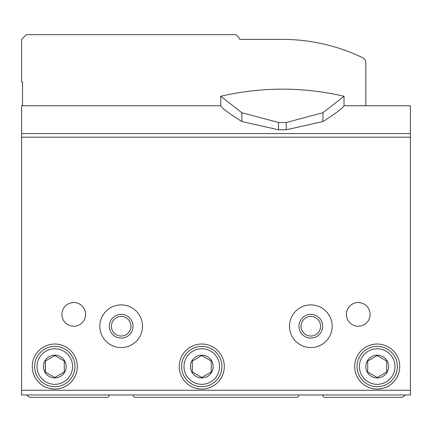 <?xml version="1.0" encoding="UTF-8"?>
<svg xmlns="http://www.w3.org/2000/svg" width="432" height="432" viewBox="0 0 432 432"><rect width="100%" height="100%" fill="white"/><g stroke="black" fill="none" stroke-linecap="round" stroke-linejoin="round"><path stroke-width="0.65" d="M322.682 394.988A2.371 2.371 0 0 0 325.053 397.359L400.918 397.359A4.741 4.741 0 0 0 405.022 394.988M133.024 394.988A2.371 2.371 0 0 0 135.394 397.359L296.606 397.359A2.371 2.371 0 0 0 298.976 394.988M26.978 394.988A4.741 4.741 0 0 0 31.082 397.359L106.947 397.359A2.371 2.371 0 0 0 109.318 394.988M220.784 105.759L21.6 105.759L21.6 394.988L410.4 394.988L410.4 390.247L21.6 390.247M343.98 105.759L410.4 105.759L410.4 133.574L21.6 133.574M386.694 372.017L377.212 377.492L367.729 372.017L367.729 361.066L377.212 355.59L386.694 361.066L386.694 372.017L377.212 377.492L367.729 372.017L367.729 361.066L377.212 355.59L386.694 361.066L386.694 372.017M387.067 372.233A11.378 11.378 0 0 1 365.828 366.541A11.378 11.378 0 0 1 380.155 355.552A11.378 11.378 0 0 1 387.067 372.233M211.259 372.017L201.776 377.492L192.294 372.017L192.294 361.066L201.776 355.59L211.259 361.066L211.259 372.017L201.776 377.492L192.294 372.017L192.294 361.066L201.776 355.59L211.259 361.066L211.259 372.017M211.631 372.233A11.378 11.378 0 0 1 190.399 366.541A11.378 11.378 0 0 1 204.719 355.552A11.378 11.378 0 0 1 211.631 372.233M45.479 372.114L45.306 361.066L54.788 355.59L64.271 361.066L64.271 372.017L54.788 377.492L45.306 372.017L45.306 361.066L54.788 355.59L64.271 361.066L64.271 372.017L54.788 377.492M64.643 372.233A11.378 11.378 0 0 1 43.411 366.541A11.378 11.378 0 0 1 57.737 355.552A11.378 11.378 0 0 1 64.643 372.233M179.253 366.541A22.523 22.523 0 0 1 213.035 347.036A22.523 22.523 0 0 1 213.035 386.046A22.523 22.523 0 0 1 179.253 366.541M354.688 366.541A22.523 22.523 0 0 1 388.471 347.036A22.523 22.523 0 0 1 388.471 386.046A22.523 22.523 0 0 1 354.688 366.541M32.27 366.541A22.523 22.523 0 0 1 66.053 347.036A22.523 22.523 0 0 1 66.053 386.046A22.523 22.523 0 0 1 32.27 366.541M99.835 326.241A21.335 21.335 0 0 1 131.841 307.762A21.335 21.335 0 0 1 131.841 344.714A21.335 21.335 0 0 1 99.835 326.241M289.494 326.241A21.335 21.335 0 0 1 321.5 307.762A21.335 21.335 0 0 1 321.5 344.714A21.335 21.335 0 0 1 289.494 326.241M61.9 314.388A11.853 11.853 0 0 1 79.682 304.117A11.853 11.853 0 0 1 79.682 324.653A11.853 11.853 0 0 1 61.9 314.388M346.388 314.388A11.853 11.853 0 0 1 364.171 304.117A11.853 11.853 0 0 1 364.171 324.653A11.853 11.853 0 0 1 346.388 314.388M410.4 133.574L410.4 390.247M298.976 326.241A11.853 11.853 0 0 1 316.759 315.976A11.853 11.853 0 0 1 316.759 336.506A11.853 11.853 0 0 1 298.976 326.241M301.028 326.241A9.801 9.801 0 0 1 315.727 317.752A9.801 9.801 0 0 1 315.727 334.724A9.801 9.801 0 0 1 301.028 326.241M109.318 326.241A11.853 11.853 0 0 1 127.1 315.976A11.853 11.853 0 0 1 127.1 336.506A11.853 11.853 0 0 1 109.318 326.241M111.37 326.241A9.801 9.801 0 0 1 126.068 317.752A9.801 9.801 0 0 1 126.068 334.724A9.801 9.801 0 0 1 111.37 326.241M34.641 366.541A20.153 20.153 0 0 1 64.865 349.088A20.153 20.153 0 0 1 64.865 383.994A20.153 20.153 0 0 1 34.641 366.541M37.012 366.541A17.782 17.782 0 0 1 63.682 351.146A17.782 17.782 0 0 1 63.682 381.942A17.782 17.782 0 0 1 37.012 366.541M357.059 366.541A20.153 20.153 0 0 1 387.288 349.088A20.153 20.153 0 0 1 387.288 383.994A20.153 20.153 0 0 1 357.059 366.541M359.429 366.541A17.782 17.782 0 0 1 386.1 351.146A17.782 17.782 0 0 1 386.1 381.942A17.782 17.782 0 0 1 359.429 366.541M181.624 366.541A20.153 20.153 0 0 1 211.853 349.088A20.153 20.153 0 0 1 211.853 383.994A20.153 20.153 0 0 1 181.624 366.541M183.994 366.541A17.782 17.782 0 0 1 210.665 351.146A17.782 17.782 0 0 1 210.665 381.942A17.782 17.782 0 0 1 183.994 366.541M278.516 129.784L278.516 122.504L241.844 112.709L220.741 96.277L220.741 105.521C220.898 107.357 227.929 112.698 241.844 121.538L278.516 129.784L286.243 129.784L322.92 121.538C336.755 112.757 343.786 107.417 344.018 105.521L344.018 105.759M286.243 129.784L286.243 122.504L278.516 122.504M344.018 105.521L344.018 96.277L322.92 112.709L286.243 122.504M344.018 96.277A270.659 270.659 0 0 0 220.741 96.277A270.659 270.659 0 0 1 344.018 96.277M365.828 105.759L365.828 62.818A5.692 5.692 0 0 0 362.61 57.694A184.918 184.918 0 0 0 282.382 39.382L239.706 39.382L239.706 38.432L235.915 34.641L26.341 34.641L21.6 39.382L21.6 82.053L22.55 82.053L22.55 105.759M410.4 137.187L21.6 137.187M241.844 121.538L241.844 112.709M322.92 121.538L322.92 112.709"/></g></svg>
